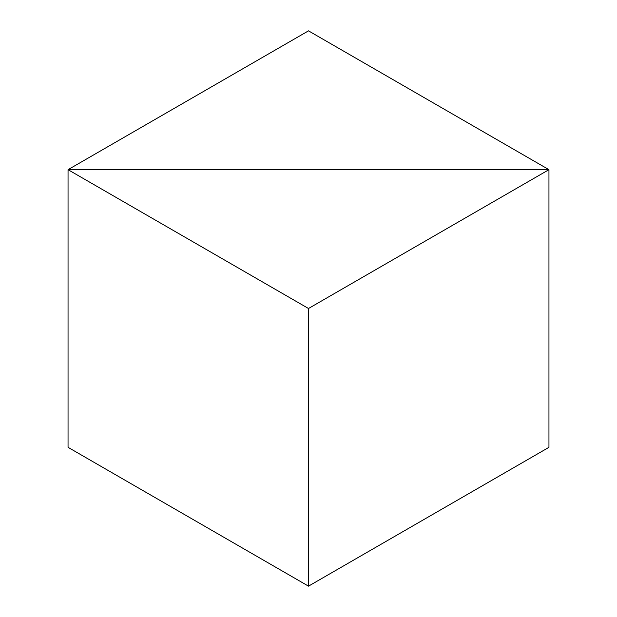 <?xml version="1.0" encoding="UTF-8"?>
<svg xmlns="http://www.w3.org/2000/svg" width="617" height="617" viewBox="0 0 617 617"><rect width="100%" height="100%" fill="white"/><g stroke="black" fill="none" stroke-linecap="round" stroke-linejoin="round"><path stroke-width="0.93" d="M308.5 30.85L548.953 169.675L548.953 447.325L548.953 169.675L68.047 169.675L68.047 447.325L68.047 169.675L68.047 447.325L308.5 586.15L68.047 447.325L68.047 169.675L548.953 169.675L308.5 30.85L68.047 169.675L308.5 308.5L308.5 586.15L548.953 447.325L548.953 169.675L68.047 169.675L308.5 308.5L308.5 586.15L548.953 447.325L548.953 169.675L308.5 308.5L548.953 169.675L68.047 169.675L308.5 30.85"/></g></svg>
